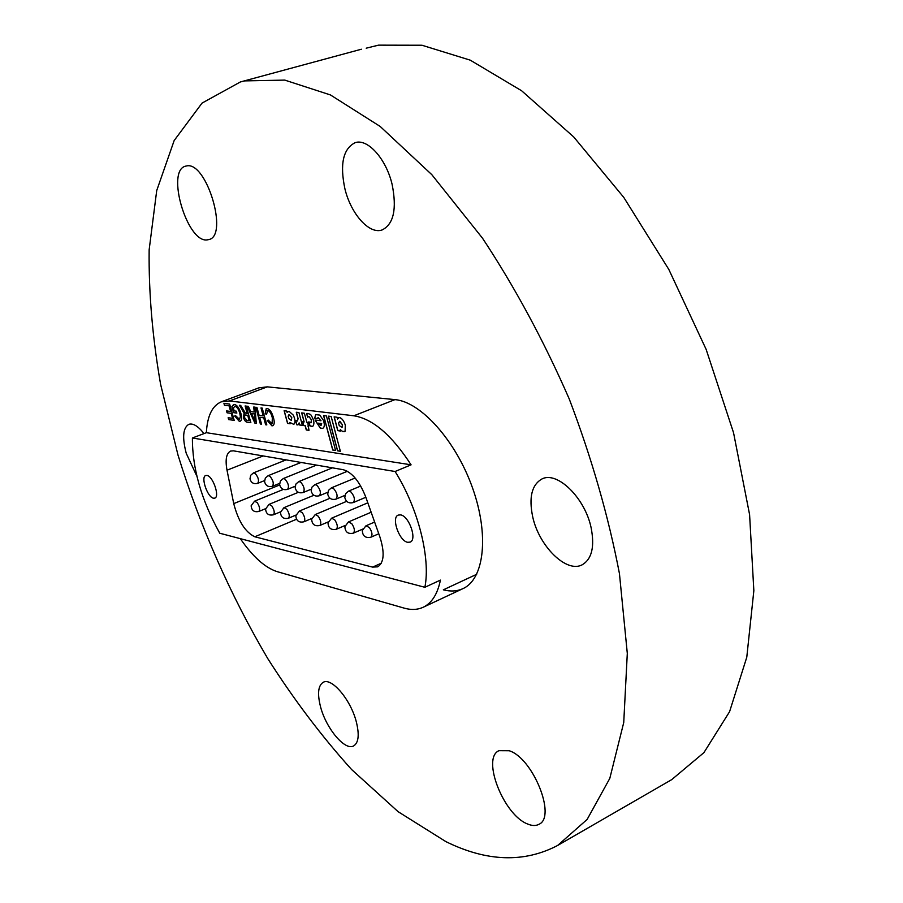 <?xml version="1.0" encoding="UTF-8"?>
<svg xmlns="http://www.w3.org/2000/svg" width="903" height="903" viewBox="0 0 903 903"><rect width="100%" height="100%" fill="white"/><g stroke="black" fill="none" stroke-linecap="round" stroke-linejoin="round"><path stroke-width="1.35" d="M591.104 527.645C594.829 546.778 591.837 559.171 582.13 564.826C566.395 573.337 539.023 546.157 532.725 516.922C528.673 497.451 531.754 484.798 541.958 478.962C557.117 470.847 584.896 497.745 591.104 527.645M392.116 184.393C397.004 208.954 393.685 224.125 382.172 229.926C369.406 234.757 350.996 214.113 344.935 188.919C339.709 164.211 343.095 148.803 355.071 142.697C367.521 138.159 386.157 158.793 392.116 184.393M207.069 239.905C187.045 242.794 165.723 170.43 185.612 166.152L186.628 165.926C206.539 161.095 228.843 235.762 208.864 239.577L207.069 239.905M196.888 476.242L186.232 453.283C182.113 437.481 182.97 427.83 188.817 424.331C193.073 423.022 198.118 426.114 203.976 433.587M356.245 721.553C359.507 734.624 358.649 742.751 353.66 745.923C345.048 751.093 326.243 728.642 320.61 707.049C317.213 693.831 318.082 685.58 323.218 682.307C331.548 677.216 350.601 699.532 356.245 721.553M527.521 823.965C503.592 814.969 481.367 758.08 498.953 750.686L509.19 750.743C532.838 757.91 556.688 816.922 538.956 824.304C535.829 826.008 532.025 825.895 527.521 823.965M244.702 80.898L284.738 80.096L330.43 94.939L380.197 126.465L431.815 174.663L482.529 238.234C515.015 287.414 543.922 341.007 569.274 399.036C591.725 458.148 608.453 516.347 619.447 573.631L627.303 653.4L623.736 722.558L609.807 778.375L587.131 819.45L557.614 845.479C523.977 863.042 486.728 861.744 445.856 841.607L398.099 811.673L351.639 769.57C321.739 736.453 293.791 699.464 267.773 658.603C230.141 594.648 200.218 526.81 178.004 455.078L160.61 384.362C152.46 337.575 148.645 292.707 149.153 249.781L156.716 190.567L174.166 140.541L202.035 103.1L240.379 81.959L244.702 80.898M366.2 48.186L378.538 45.15L421.983 45.24L470.282 60.174L521.652 90.785L573.732 136.963L623.759 197.373L668.818 269.444L706.146 349.393L733.541 432.718L749.592 514.631L753.847 590.686L746.781 657.226L729.579 711.688L703.922 752.628L671.719 779.628L557.614 845.479M221.28 401.835C212.273 405.661 207.306 415.944 206.358 432.684L411.079 464.831C391.778 435.122 372.702 418.778 353.841 415.786L229.43 400.966L221.28 401.835L258.879 387.85L267.299 386.856L394.961 399.623C420.708 401.733 455.722 440.495 472.472 487.744C489.426 534.96 484.245 579.218 462.946 588.632C457.099 591.307 450.563 591.702 443.339 589.828L476.66 574.308M288.147 411.407L287.086 412.299L286.748 411.068L284.118 410.741L287.56 423.394L290.19 423.755L289.829 422.435L293.757 424.365C295.574 422.852 295.416 419.782 293.294 415.143L289.05 411.316L287.086 412.299M307.878 413.461L306.602 413.495L307.596 417.197L308.916 416.497L311.411 419.895L310.948 422.841L308.837 421.848L309.864 425.674L312.573 426.566C314.842 423.947 314.199 419.94 310.655 414.522L307.878 413.461M308.894 416.452L311.512 419.861L311.05 422.796M317.958 417.558L321.028 420.753L315.034 420.042L320.305 428.146L322.834 428.327C324.549 427.243 324.764 424.613 323.477 420.448L319.797 415.12L315.678 414.601L314.695 418.247L317.359 418.586L318.296 417.536L320.926 420.787M342.045 427.446L342.497 424.782L339.37 421.362M339.81 421.34L338.546 422.999L339.212 425.527L342 427.469L342.395 424.828L339.912 421.295M339.381 417.479L337.508 419.071L337.011 417.22L334.121 416.859L337.756 430.618L340.702 431.115L340.307 429.625L342.655 431.544L345.104 431.262L345.285 425.042C343.783 420.674 341.819 418.157 339.381 417.479M407.648 542.297L410.109 542.127C417.4 539.78 409.059 515.918 400.582 514.891L398.257 515.082C390.999 517.442 399.149 541.01 407.648 542.297M213.469 498.196L214.79 498.129C220.027 496.74 212.905 476.073 206.956 475.429L205.715 475.52C200.5 476.931 207.498 497.384 213.469 498.196M282.966 459.345L283.271 461.004M302.381 425.392L298.927 412.569L296.297 412.242L297.99 418.665L297.414 421.012L295.586 420.392L296.782 424.782L298.035 424.85L299.141 422.897L299.706 425.031L302.381 425.392M304.39 413.235L301.692 412.897L304.13 421.938L302.618 421.746L303.645 425.561L305.158 425.764L306.286 429.963L308.984 430.336L307.742 422.412L306.828 422.299L304.39 413.235M335.577 450.462L326.401 415.922L323.567 415.572L332.722 450.021L335.577 450.462M331.153 416.486L328.331 416.148L337.53 450.834L340.363 451.274L331.153 416.486M254.217 412.05L253.732 407.016L254.973 407.174L256.305 423.439L254.985 423.259L247.129 406.203L248.348 406.361L250.707 411.599L254.217 412.05L253.833 407.027M272.277 417.637C271.284 413.676 269.771 411.271 267.751 410.413L266.532 414.364L265.189 413.653L266.238 408.528L267.096 408.438C269.839 409.228 271.972 412.344 273.485 417.784C274.67 422.051 274.444 424.703 272.819 425.731L271.882 425.821L267.265 420.471L268.315 420.121L272.074 423.823L272.367 417.604C271.385 413.642 269.873 411.237 267.841 410.38L267.751 410.413M263.202 415.899L261.001 407.908L262.186 408.054L266.814 424.907L265.629 424.737L263.732 417.841L259.658 417.31L261.543 424.173L260.369 424.015L255.752 407.264L256.926 407.411L259.116 415.369L263.202 415.899L261.114 407.919M247.174 413.405L245.108 405.966L246.259 406.102L250.853 422.683L247.332 422.198C245.763 422.198 244.453 420.595 243.392 417.378L244.295 413.235L239.374 405.255L240.672 405.413L245.424 413.1L247.174 413.405L245.221 405.978M233.324 407.806L234.193 410.91L236.326 411.181L236.857 413.077L233.595 412.648L231.913 406.598L234.464 404.454C237.105 405.075 239.239 408.032 240.864 413.326C242.038 417.57 241.846 420.188 240.288 421.182L239.25 421.272L234.667 416.012L235.536 415.628L239.487 419.331L240.379 416.497L239.758 413.258C238.64 409.262 237.083 406.96 235.096 406.361L233.324 407.806M224.452 405.244L223.933 403.37L229.644 404.07L234.204 420.369L228.673 419.602L228.154 417.728L232.568 418.337L231.168 413.337L227.059 412.795L226.529 410.921L230.637 411.452L229.057 405.808L224.452 405.244L224.034 403.381M240.333 538.662C252.817 556.756 265.098 567.75 277.165 571.644L404.092 608.103C411.158 610.123 417.525 609.841 423.18 607.256C431.803 603.136 437.549 594.084 440.416 580.11L424.873 587.289C430.754 558.11 418.168 508.197 395.096 471.501L411.079 464.831M206.358 432.684L192.407 437.989C192.249 468.172 201.358 499.923 219.745 533.233L424.873 587.289M296.511 519.259L254.804 536.777L372.589 567.107L377.691 566.836C384.091 562.648 384.836 552.692 379.903 536.946L365.783 497.09C359.575 481.434 352.068 472.303 343.23 469.695L233.437 450.834L230.592 451.071C226.314 453.329 225.118 459.717 227.014 470.203L233.73 503.614L279.67 484.956M254.804 536.777C245.323 532.239 238.302 521.178 233.73 503.614M192.407 437.989L395.096 471.501M267.841 410.38L267.232 410.459M266.509 414.263L265.189 413.653M265.279 413.608L266.283 408.517M272.864 425.719L271.882 425.821M271.984 425.787L267.367 420.437M272.074 423.823L272.367 417.604M266.803 424.85L265.629 424.737M265.73 424.703L263.732 417.841M263.834 417.807L259.658 417.31M261.531 424.117L260.369 424.015M260.47 423.97L255.865 407.276M256.294 423.394L254.985 423.259M255.086 423.225L247.253 406.226M255.109 421.43L254.488 413.89L251.587 413.563L255.109 421.43L254.398 413.935L251.587 413.563M250.842 422.638L247.422 422.152C245.864 422.152 244.544 420.55 243.483 417.344L243.392 417.378M243.483 417.344L244.024 413.303M243.438 412.332L244.295 413.235M243.539 412.299L239.498 405.278M245.627 414.996L244.758 415.075L244.51 417.491L246.756 420.29L249.183 420.617L247.806 415.278L244.815 415.053M249.183 420.617L247.704 415.312L245.537 415.03M236.834 413.021L233.595 412.648M233.696 412.615L231.913 406.598M232.003 406.564L233.584 404.533M240.333 421.159L239.25 421.272M239.34 421.238L234.667 416.012M234.757 415.978L235.536 415.628M239.532 419.308L240.379 416.497M240.469 416.464L239.758 413.258M239.859 413.224C238.742 409.228 237.184 406.926 235.186 406.327L235.096 406.361M235.186 406.327L234.498 406.406M234.182 420.313L228.673 419.602M228.775 419.556L228.267 417.75M231.168 413.337L232.568 418.337M231.258 413.303L227.059 412.795M227.15 412.75L226.642 410.933M229.057 405.808L230.637 411.452M229.159 405.774L224.554 405.21M338.557 417.525L337.508 419.071M340.307 429.625L342.655 431.544M342.756 431.51L344.494 431.69M334.234 416.881L337.857 430.573L340.679 431.058M328.444 416.159L337.632 450.789L340.341 451.207M323.68 415.583L332.823 449.976L335.555 450.405M315.7 414.601L314.695 418.247M315.147 420.053L320.407 428.101L322.416 428.428M314.797 418.213L317.359 418.541M321.107 425.313L321.671 423.541L318.387 423.18L320.734 425.369L321.57 423.575L318.387 423.18M307.855 426.137L308.758 426.205M302.731 421.757L303.747 425.527L305.259 425.731L306.388 429.918L308.973 430.279M301.805 412.919L304.13 421.938M306.704 413.472L307.663 417.051M308.995 421.994L309.966 425.64L311.501 426.6M311.591 426.566L312.63 426.543M299.141 422.897L299.807 424.997L302.37 425.336M295.744 420.538L296.873 424.749L297.798 424.918M296.41 412.265L298.092 418.62L297.414 421.012M289.829 422.435L293.814 424.354M284.231 410.763L287.662 423.36L290.179 423.699M291.376 420.403L291.771 417.502L289.005 414.635M291.669 417.536L288.949 414.658L288.136 416.17L288.779 418.563L291.33 420.426L291.771 417.502M353.841 415.786L394.961 399.623M229.43 400.966L267.299 386.856M372.589 567.107L381.326 563.201M263.157 455.947L227.014 470.203M346.684 501.323L315.226 514.563L318.285 516.234C320.971 520.5 321.479 523.582 319.831 525.478L328.218 521.911M332.439 467.844L298.78 481.57L300.62 482.067C304.142 486.243 305.011 489.719 303.261 492.485L311.208 489.212M367.803 502.824L331.604 518.187L334.765 519.891C337.496 524.203 338.015 527.329 336.311 529.26L345.172 525.456M371.144 512.238L348.502 521.923L351.786 523.661C354.574 528.029 355.082 531.19 353.333 533.165L362.701 529.113M374.621 522.058L365.975 525.794L369.372 527.555C372.217 531.98 372.725 535.197 370.919 537.195L378.775 533.763M330.013 498.264L299.356 511.064L302.313 512.701C304.954 516.911 305.462 519.947 303.871 521.81L311.817 518.457M313.917 495.262L283.982 507.655L286.838 509.269C289.423 513.435 289.942 516.426 288.396 518.254L295.936 515.094M298.374 492.316L269.06 504.359L271.837 505.951C274.377 510.06 274.896 513.017 273.383 514.812L280.551 511.832M283.373 489.415L254.59 501.165L257.276 502.723C259.771 506.786 260.29 509.698 258.822 511.459L265.64 508.66M347.407 471.264L314.842 484.651L316.761 485.148C320.351 489.392 321.242 492.914 319.414 495.736L327.789 492.259M355.139 478.014L331.424 487.834L333.421 488.342C337.09 492.632 337.993 496.21 336.108 499.077L344.923 495.386M360.703 486.04L348.558 491.119L350.635 491.638C354.394 495.984 355.297 499.619 353.344 502.542L365.839 497.271M316.513 465.113L283.215 478.579L284.987 479.075C288.429 483.207 289.299 486.627 287.594 489.347L295.157 486.254M301.071 462.46L268.123 475.689L269.839 476.174C273.203 480.249 274.06 483.624 272.424 486.299L279.614 483.376M286.093 459.887L253.483 472.89L255.143 473.364C258.439 477.382 259.285 480.712 257.694 483.342L264.545 480.588M240.379 81.959L361.381 49.225M423.18 607.256L462.946 588.632M315.226 514.563L311.659 519.225C311.998 524.417 314.729 526.505 319.831 525.478M298.78 481.57L295.924 484.031L295.146 487.71C296.286 491.954 298.995 493.546 303.261 492.485M331.604 518.187L328.003 522.848C328.32 528.176 331.085 530.309 336.311 529.26M348.502 521.923L344.878 526.584C345.16 532.048 347.971 534.249 353.333 533.165M365.975 525.794L362.317 530.445C362.554 536.055 365.422 538.312 370.919 537.195M299.356 511.064L295.823 515.703C296.195 520.783 298.882 522.814 303.871 521.81M283.982 507.655L280.472 512.294C280.878 517.261 283.519 519.236 288.396 518.254M269.06 504.359L265.595 508.987C266.013 513.83 268.62 515.771 273.383 514.812M254.59 501.165L251.147 505.782C251.598 510.511 254.161 512.407 258.822 511.459M314.842 484.651L311.964 487.135L311.163 490.848C312.314 495.194 315.068 496.819 319.414 495.736M331.424 487.834L328.523 490.34L327.699 494.088C328.861 498.535 331.661 500.194 336.108 499.077M348.558 491.119L345.623 493.659L344.788 497.44C345.951 501.989 348.806 503.682 353.344 502.542M283.215 478.579L280.393 481.017L279.625 484.663C280.765 488.816 283.418 490.374 287.594 489.347M268.123 475.689L265.324 478.093L264.579 481.705C265.708 485.769 268.315 487.304 272.424 486.299M253.483 472.89L250.718 475.26L249.984 478.838C251.102 482.823 253.675 484.324 257.694 483.342"/></g></svg>
